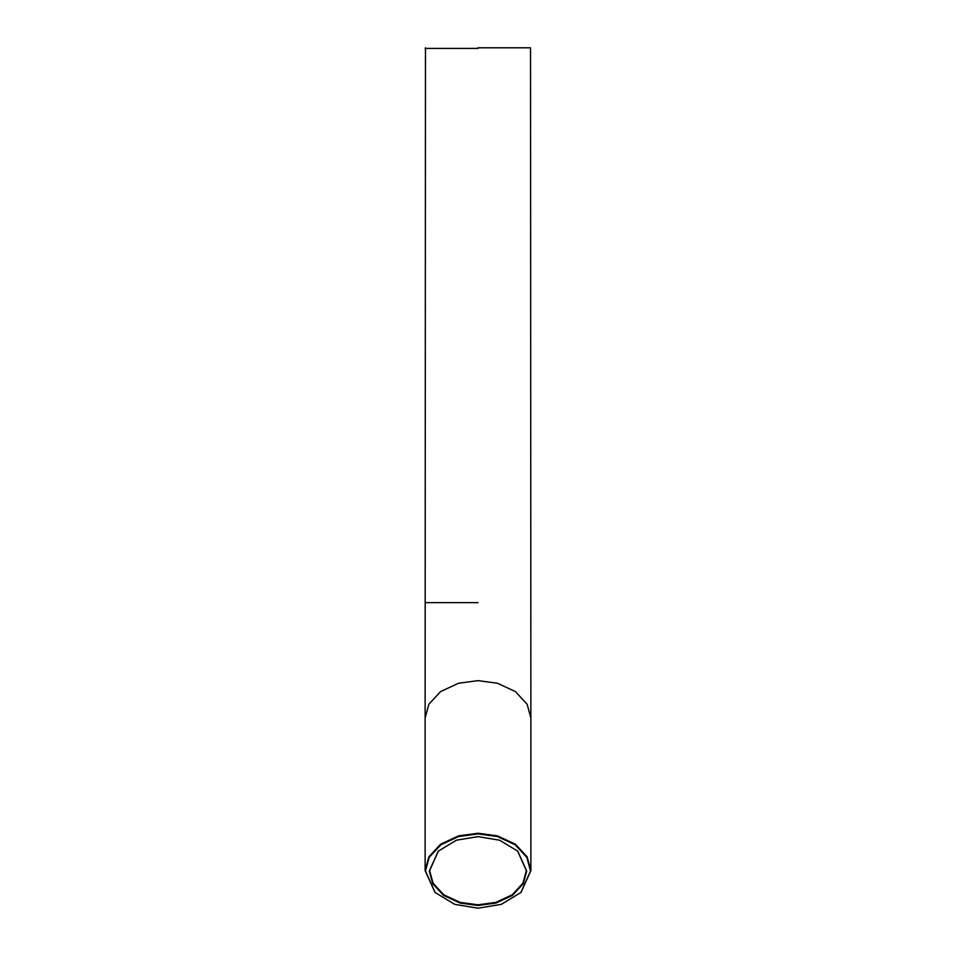 <?xml version="1.0" encoding="UTF-8"?>
<svg xmlns="http://www.w3.org/2000/svg" width="956" height="956" viewBox="0 0 956 956"><rect width="100%" height="100%" fill="white"/><g stroke="black" fill="none" stroke-linecap="round" stroke-linejoin="round"><path stroke-width="1.43" d="M478 905.487L495.925 903.073L512.428 895.402L523.279 883.726L526.696 871.059L517.758 851.175L499.582 840.193L478 836.631L456.418 840.193L438.242 851.175L429.304 871.059L432.721 883.726L443.572 895.402L460.075 903.073L478 905.487M517.614 851.031L526.35 870.629L522.944 883.213L512.189 894.804L495.794 902.416L478 904.818L460.206 902.416L443.811 894.804L433.056 883.213L429.65 870.629L438.386 851.031M478 908.2L454.709 904.352L435.111 892.498L425.468 871.059L429.16 857.389L440.859 844.793L458.665 836.524L478 833.919L497.335 836.524L515.141 844.793L526.84 857.389L530.532 871.059L520.889 892.498L501.291 904.352L478 908.2M521.032 892.354L530.879 870.629L527.162 856.863L515.392 844.196L497.467 835.867L478 833.238L458.533 835.867L440.608 844.196L428.838 856.863L425.121 870.629L434.968 892.354M478 47.8L530.532 47.8L478 47.8M478 48.409L425.121 48.409L478 48.409M425.121 870.629L425.121 718.016L428.838 704.249L440.608 691.57L458.533 683.253L478 680.624L497.467 683.253L515.392 691.57L527.162 704.249L530.879 718.016L530.879 870.629M478 602.639L425.121 602.639L478 602.639M530.532 47.8L530.879 718.016M425.468 47.8L425.121 718.016"/></g></svg>
